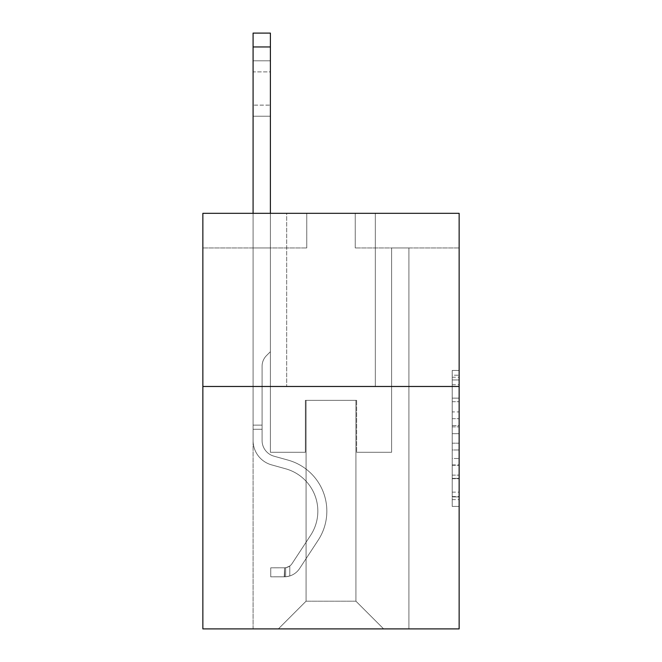 <?xml version="1.0" encoding="UTF-8"?>
<svg xmlns="http://www.w3.org/2000/svg" width="662" height="662" viewBox="0 0 662 662"><rect width="100%" height="100%" fill="white"/><g stroke="black" fill="none" stroke-linecap="round" stroke-linejoin="round"><path stroke-width="0.5" stroke-dasharray="3.31 2.48" d="M452.212 411.913L452.212 433.668L459.138 433.668L459.138 499.611L459.138 377.241L459.138 433.668L452.212 433.668L452.212 375.197L452.212 506.413L452.212 370.439L452.212 496.897L459.138 496.897L452.212 496.897L459.138 496.897L452.212 496.897L452.212 475.142L452.212 506.413L459.138 506.413L459.138 370.439L459.138 496.558L459.138 443.184L452.212 443.184L459.138 443.184L459.138 475.142L459.138 379.955L452.212 379.955L459.138 379.955L459.138 506.413L459.138 377.241L459.138 506.413L452.212 506.413L452.212 370.439L459.138 370.439L459.138 377.241L459.138 370.439L459.138 377.241L459.138 370.439L459.138 375.197L459.138 370.439L452.212 370.439L452.212 379.955L459.138 379.955L452.212 379.955L452.212 411.913L459.138 411.913M375.329 213.321L375.329 386.476L286.671 386.476L375.329 386.476L286.671 386.476L375.329 386.476L375.329 213.321L286.671 213.321L286.671 386.476L286.671 213.321L375.329 213.321M459.138 425.509L459.138 418.707L459.138 425.509L452.212 425.509L452.212 398.143L452.212 478.709L452.212 458.485L459.138 458.485L452.212 458.485L452.212 506.413L459.138 506.413L452.212 506.413L459.138 506.413L452.212 506.413L452.212 370.439L459.138 370.439L452.212 370.439L459.138 370.439L452.212 370.439L452.212 425.509L459.138 425.509M459.138 386.476L459.138 628.9L202.862 628.9L202.862 386.476L459.138 386.476L459.138 213.321L355.246 213.321L459.138 213.321L459.138 247.952L459.138 213.321L202.862 213.321L306.754 213.321L202.862 213.321L202.862 386.476L459.138 386.476L202.862 386.476M253.083 628.9L408.917 628.9L408.917 247.952L391.606 247.952L408.917 247.952L391.606 247.952L408.917 247.952L391.606 247.952L408.917 247.952L391.606 247.952L408.917 247.952L391.606 247.952L408.917 247.952L391.606 247.952L408.917 247.952L391.606 247.952L408.917 247.952L391.606 247.952L408.917 247.952L408.917 628.9L408.917 247.952L408.917 628.9L408.917 247.952L408.917 628.9L408.917 247.952L408.917 628.9L408.917 247.952L408.917 628.9L408.917 247.952L408.917 628.9L408.917 247.952L408.917 628.9L408.917 247.952L408.917 628.9L253.083 628.9L278.363 628.9L253.083 628.9L278.363 628.9L253.083 628.9L278.363 628.9L253.083 628.9L278.363 628.9L253.083 628.9L278.363 628.9L253.083 628.9L278.363 628.9L253.083 628.9L278.363 628.9L253.083 628.9L253.083 247.952L270.394 247.952L253.083 247.952L270.394 247.952L253.083 247.952L270.394 247.952L253.083 247.952L270.394 247.952L253.083 247.952L270.394 247.952L253.083 247.952L270.394 247.952L253.083 247.952L270.394 247.952L253.083 247.952L270.394 247.952L253.083 247.952L253.083 628.9M459.138 247.952L355.246 247.952L459.138 247.952M202.862 247.952L306.754 247.952L202.862 247.952L202.862 213.321L202.862 247.952M306.067 601.195L306.067 400.336L306.067 601.195L306.067 400.336L355.933 400.336L355.933 601.195L306.067 601.195L278.363 628.9L306.067 601.195L306.067 400.336L306.067 601.195L306.067 400.336L305.372 400.336L305.372 452.278L270.394 452.278L270.394 247.952L270.394 452.278L270.394 247.952L270.394 452.278L270.394 247.952L270.394 452.278L270.394 247.952L270.394 452.278L270.394 247.952L270.394 452.278L270.394 247.952L270.394 452.278L270.394 247.952L270.394 452.278L270.394 247.952L270.394 452.278L305.372 452.278L270.394 452.278L305.372 452.278L270.394 452.278L305.372 452.278L270.394 452.278L305.372 452.278L270.394 452.278L305.372 452.278L270.394 452.278L305.372 452.278L270.394 452.278L305.372 452.278L270.394 452.278L305.372 452.278L305.372 400.336L305.372 452.278L305.372 400.336L305.372 452.278L305.372 400.336L305.372 452.278L305.372 400.336L305.372 452.278L305.372 400.336L305.372 452.278L305.372 400.336L305.372 452.278L305.372 400.336L305.372 452.278L305.372 400.336L306.067 400.336L305.372 400.336L306.067 400.336L305.372 400.336L306.067 400.336L305.372 400.336L306.067 400.336L305.372 400.336L306.067 400.336L305.372 400.336L306.067 400.336L305.372 400.336L306.067 400.336L305.372 400.336L306.067 400.336L306.067 601.195L278.363 628.9L306.067 601.195L306.067 400.336L306.067 601.195L278.363 628.9L306.067 601.195L306.067 400.336L306.067 601.195L278.363 628.9L306.067 601.195L306.067 400.336L306.067 601.195L278.363 628.9L306.067 601.195L306.067 400.336L306.067 601.195L278.363 628.9L306.067 601.195L306.067 400.336L306.067 601.195L278.363 628.9L306.067 601.195L278.363 628.9L306.067 601.195L355.933 601.195L355.933 400.336L355.933 601.195L383.637 628.9L355.933 601.195L355.933 400.336L355.933 601.195L383.637 628.9L355.933 601.195L355.933 400.336L355.933 601.195L383.637 628.9L355.933 601.195L355.933 400.336L355.933 601.195L383.637 628.9L355.933 601.195L355.933 400.336L355.933 601.195L383.637 628.9L355.933 601.195L355.933 400.336L355.933 601.195L383.637 628.9L355.933 601.195L355.933 400.336L355.933 601.195L383.637 628.9L355.933 601.195L355.933 400.336L355.933 601.195L383.637 628.9L355.933 601.195L355.933 400.336L306.067 400.336L306.067 601.195L278.363 628.9L306.067 601.195M356.628 400.336L355.933 400.336L356.628 400.336L355.933 400.336L356.628 400.336L355.933 400.336L356.628 400.336L355.933 400.336L356.628 400.336L355.933 400.336L356.628 400.336L355.933 400.336L356.628 400.336L355.933 400.336L356.628 400.336L355.933 400.336L356.628 400.336L356.628 452.278L356.628 400.336M383.637 628.9L355.933 601.195L383.637 628.9M355.246 247.952L355.246 213.321L355.246 247.952M306.754 247.952L306.754 213.321L306.754 247.952M391.606 247.952L391.606 452.278L356.628 452.278L391.606 452.278L356.628 452.278L391.606 452.278L356.628 452.278L391.606 452.278L356.628 452.278L391.606 452.278L356.628 452.278L391.606 452.278L356.628 452.278L391.606 452.278L356.628 452.278L391.606 452.278L356.628 452.278L391.606 452.278L391.606 247.952M452.212 433.668L459.138 433.668L452.212 433.668M452.212 375.197L452.212 370.439L452.212 375.197L459.138 375.197L452.212 375.197M452.212 478.369L452.212 449.986L452.212 478.369L459.138 478.369L452.212 478.369M452.212 449.986L452.212 443.184L459.138 443.184L452.212 443.184L452.212 449.986L459.138 449.986L452.212 449.986M452.212 398.143L452.212 379.955L452.212 398.143L459.138 398.143L452.212 398.143M452.212 370.439L459.138 370.439L452.212 370.439L452.212 377.241L452.212 370.439L459.138 370.439M452.212 506.413L459.138 506.413L452.212 506.413L452.212 499.611L452.212 506.413M253.083 213.321L253.083 440.511A25.28 25.28 0 0 0 271.569 464.865A25.28 25.28 0 0 1 253.083 440.511A25.28 25.28 0 0 0 271.569 464.865A25.28 25.28 0 0 1 253.083 440.511A25.28 25.28 0 0 0 271.569 464.865A25.28 25.28 0 0 1 253.083 440.511A25.28 25.28 0 0 0 271.569 464.865A25.28 25.28 0 0 1 253.083 440.511A25.28 25.28 0 0 0 271.569 464.865A25.28 25.28 0 0 1 253.083 440.511A25.28 25.28 0 0 0 271.569 464.865A25.28 25.28 0 0 1 253.083 440.511A25.28 25.28 0 0 0 271.569 464.865A25.28 25.28 0 0 1 253.083 440.511A25.28 25.28 0 0 0 271.569 464.865A25.28 25.28 0 0 1 253.083 440.511A25.28 25.28 0 0 0 271.569 464.865L285.67 468.795A43.982 43.982 0 0 1 310.635 535.285A43.982 43.982 0 0 0 285.67 468.795A43.982 43.982 0 0 1 310.635 535.285A43.982 43.982 0 0 0 285.67 468.795L271.569 464.865L285.67 468.795A43.982 43.982 0 0 1 310.635 535.285A43.982 43.982 0 0 0 285.67 468.795L271.569 464.865L285.67 468.795A43.982 43.982 0 0 1 310.635 535.285A43.982 43.982 0 0 0 285.67 468.795A43.982 43.982 0 0 1 310.635 535.285A43.982 43.982 0 0 0 285.67 468.795L271.569 464.865L285.67 468.795A43.982 43.982 0 0 1 310.635 535.285A43.982 43.982 0 0 0 285.67 468.795L271.569 464.865L285.67 468.795A43.982 43.982 0 0 1 310.635 535.285A43.982 43.982 0 0 0 285.67 468.795A43.982 43.982 0 0 1 310.635 535.285A43.982 43.982 0 0 0 285.67 468.795L271.569 464.865L285.67 468.795A43.982 43.982 0 0 1 310.635 535.285L292.066 563.585L310.635 535.285A43.982 43.982 0 0 0 285.67 468.795A43.982 43.982 0 0 1 310.635 535.285L292.066 563.585L310.635 535.285A43.982 43.982 0 0 0 285.67 468.795A43.982 43.982 0 0 1 310.635 535.285L292.066 563.585L310.635 535.285A43.982 43.982 0 0 0 285.67 468.795A43.982 43.982 0 0 1 310.635 535.285L292.066 563.585L310.635 535.285A43.982 43.982 0 0 0 285.67 468.795A43.982 43.982 0 0 1 310.635 535.285L292.066 563.585A9.351 9.351 0 0 1 289.791 565.993C284.544 568.401 284.544 568.401 289.791 565.993C284.544 568.401 284.544 568.401 289.791 565.993A9.351 9.351 0 0 0 292.066 563.585L310.635 535.285A43.982 43.982 0 0 0 285.67 468.795A43.982 43.982 0 0 1 310.635 535.285L292.066 563.585A9.351 9.351 0 0 1 284.594 567.806A9.351 9.351 0 0 0 292.066 563.585A9.351 9.351 0 0 1 289.791 565.993C284.544 568.401 284.544 568.401 289.791 565.993C284.544 568.401 284.544 568.401 289.791 565.993A9.351 9.351 0 0 0 292.066 563.585L310.635 535.285L292.066 563.585A9.351 9.351 0 0 1 284.594 567.806A9.351 9.351 0 0 0 292.066 563.585A9.351 9.351 0 0 1 289.791 565.993C284.544 568.401 284.544 568.401 289.791 565.993C284.544 568.401 284.544 568.401 289.791 565.993A9.351 9.351 0 0 0 292.066 563.585L310.635 535.285L292.066 563.585A9.351 9.351 0 0 1 284.594 567.806A9.351 9.351 0 0 0 292.066 563.585A9.351 9.351 0 0 1 289.791 565.993C284.544 568.401 284.544 568.401 289.791 565.993C284.544 568.401 284.544 568.401 289.791 565.993A9.351 9.351 0 0 0 292.066 563.585L310.635 535.285A43.982 43.982 0 0 0 285.67 468.795A43.982 43.982 0 0 1 310.635 535.285L292.066 563.585A9.351 9.351 0 0 1 284.594 567.806A9.351 9.351 0 0 0 292.066 563.585A9.351 9.351 0 0 1 289.791 565.993C284.544 568.401 284.544 568.401 289.791 565.993C284.544 568.401 284.544 568.401 289.791 565.993A9.351 9.351 0 0 0 292.066 563.585L310.635 535.285L292.066 563.585A9.351 9.351 0 0 1 284.594 567.806A9.351 9.351 0 0 0 292.066 563.585A9.351 9.351 0 0 1 289.791 565.993C284.544 568.401 284.544 568.401 289.791 565.993C284.544 568.401 284.544 568.401 289.791 565.993A9.351 9.351 0 0 0 292.066 563.585L310.635 535.285L292.066 563.585A9.351 9.351 0 0 1 284.594 567.806A9.351 9.351 0 0 0 292.066 563.585A9.351 9.351 0 0 1 289.791 565.993C284.544 568.401 284.544 568.401 289.791 565.993C284.544 568.401 284.544 568.401 289.791 565.993A9.351 9.351 0 0 0 292.066 563.585L310.635 535.285A43.982 43.982 0 0 0 285.67 468.795A43.982 43.982 0 0 1 310.635 535.285L292.066 563.585A9.351 9.351 0 0 1 284.594 567.806A9.351 9.351 0 0 0 292.066 563.585A9.351 9.351 0 0 1 289.791 565.993A9.351 9.351 0 0 0 292.066 563.585L310.635 535.285L292.066 563.585A9.351 9.351 0 0 1 284.594 567.806L270.741 567.814L270.741 576.817L270.741 567.814L284.594 567.806L284.246 576.817L270.741 576.817L284.594 576.809L284.594 567.806L270.741 567.814L270.741 576.817L270.741 567.814L284.594 567.806L284.246 576.817L270.741 576.817L284.594 576.809L284.594 567.806L270.741 567.814L270.741 576.817L270.741 567.814L284.594 567.806L284.246 576.817L270.741 576.817L284.594 576.809L284.594 567.806L270.741 567.814L270.741 576.817L270.741 567.814L284.594 567.806L284.246 576.817L270.741 576.817L284.594 576.809L284.594 567.806L270.741 567.814L270.741 576.817L270.741 567.814L284.594 567.806L284.246 576.817L270.741 576.817L284.594 576.809L284.594 567.806L270.741 567.814L270.741 576.817L270.741 567.814L284.594 567.806L284.246 576.817L270.741 576.817L284.594 576.809L284.594 567.806L270.741 567.814L270.741 576.817L270.741 567.814L284.594 567.806L284.246 576.817L270.741 576.817L284.594 576.809L284.594 567.806L270.741 567.814L284.594 567.806L284.594 576.809L284.594 567.806A9.351 9.351 0 0 0 292.066 563.585L310.635 535.285A43.982 43.982 0 0 0 285.67 468.795L271.569 464.865A25.28 25.28 0 0 1 253.083 440.511L253.083 33.1L253.083 440.511A25.28 25.28 0 0 0 271.569 464.865A25.28 25.28 0 0 1 253.083 440.511L253.083 46.952L253.083 440.511A25.28 25.28 0 0 0 271.569 464.865A25.28 25.28 0 0 1 253.083 440.511L253.083 46.952L253.083 440.511A25.28 25.28 0 0 0 271.569 464.865A25.28 25.28 0 0 1 253.083 440.511L253.083 46.952L253.083 440.511A25.28 25.28 0 0 0 271.569 464.865L285.67 468.795L271.569 464.865A25.28 25.28 0 0 1 253.083 440.511L253.083 46.952L253.083 440.511A25.28 25.28 0 0 0 271.569 464.865A25.28 25.28 0 0 1 253.083 440.511L253.083 46.952L253.083 440.511A25.28 25.28 0 0 0 271.569 464.865A25.28 25.28 0 0 1 253.083 440.511L253.083 46.952L253.083 440.511A25.28 25.28 0 0 0 271.569 464.865L285.67 468.795L271.569 464.865A25.28 25.28 0 0 1 253.083 440.511L253.083 33.1L270.394 33.1L270.394 351.712L266.488 355.61A15.052 15.052 0 0 0 262.086 366.252A15.052 15.052 0 0 1 266.488 355.61L270.394 351.712L270.394 33.1L253.083 33.1L270.394 33.1L270.394 351.712L266.488 355.61A15.052 15.052 0 0 0 262.086 366.252A15.052 15.052 0 0 1 266.488 355.61L270.394 351.712L270.394 33.1L253.083 33.1L270.394 33.1L270.394 351.712L266.488 355.61A15.052 15.052 0 0 0 262.086 366.252A15.052 15.052 0 0 1 266.488 355.61L270.394 351.712L270.394 33.1L253.083 33.1L270.394 33.1L270.394 351.712L266.488 355.61A15.052 15.052 0 0 0 262.086 366.252A15.052 15.052 0 0 1 266.488 355.61L270.394 351.712L270.394 33.1L253.083 33.1L270.394 33.1L270.394 351.712L266.488 355.61A15.052 15.052 0 0 0 262.086 366.252A15.052 15.052 0 0 1 266.488 355.61L270.394 351.712L270.394 33.1L253.083 33.1L270.394 33.1L270.394 351.712L266.488 355.61A15.052 15.052 0 0 0 262.086 366.252A15.052 15.052 0 0 1 266.488 355.61L270.394 351.712L270.394 33.1L253.083 33.1L270.394 33.1L270.394 351.712L266.488 355.61A15.052 15.052 0 0 0 262.086 366.252A15.052 15.052 0 0 1 266.488 355.61L270.394 351.712L270.394 33.1L253.083 33.1L270.394 33.1L270.394 351.712L266.488 355.61A15.052 15.052 0 0 0 262.086 366.252A15.052 15.052 0 0 1 266.488 355.61L270.394 351.712L270.394 213.321M262.086 425.128L253.083 425.128L262.086 425.128L262.086 440.511L262.086 366.252L262.086 440.511L262.086 425.128L253.083 425.128L262.086 425.128L262.086 440.511A16.277 16.277 0 0 0 273.994 456.192A16.277 16.277 0 0 1 262.086 440.511L262.086 366.252L262.086 440.511A16.277 16.277 0 0 0 273.994 456.192A16.277 16.277 0 0 1 262.086 440.511L262.086 366.252L262.086 440.511L262.086 425.128L253.083 425.128L262.086 425.128L262.086 440.511A16.277 16.277 0 0 0 273.994 456.192A16.277 16.277 0 0 1 262.086 440.511L262.086 366.252L262.086 440.511A16.277 16.277 0 0 0 273.994 456.192L288.086 460.123L273.994 456.192A16.277 16.277 0 0 1 262.086 440.511L262.086 366.252L262.086 440.511L262.086 425.128L253.083 425.128L262.086 425.128L262.086 440.511A16.277 16.277 0 0 0 273.994 456.192A16.277 16.277 0 0 1 262.086 440.511L262.086 366.252L262.086 440.511A16.277 16.277 0 0 0 273.994 456.192A16.277 16.277 0 0 1 262.086 440.511L262.086 425.128M284.594 576.809A18.354 18.354 0 0 0 299.596 568.526L318.157 540.225A52.985 52.985 0 0 0 288.086 460.123L273.994 456.192A16.277 16.277 0 0 1 262.086 440.511A16.277 16.277 0 0 0 273.994 456.192A16.277 16.277 0 0 1 262.086 440.511L262.086 366.252L262.086 440.511A16.277 16.277 0 0 0 273.994 456.192A16.277 16.277 0 0 1 262.086 440.511A16.277 16.277 0 0 0 273.994 456.192L288.086 460.123A52.985 52.985 0 0 1 318.157 540.225A52.985 52.985 0 0 0 288.086 460.123L273.994 456.192A16.277 16.277 0 0 1 262.086 440.511A16.277 16.277 0 0 0 273.994 456.192L288.086 460.123L273.994 456.192A16.277 16.277 0 0 1 262.086 440.511A16.277 16.277 0 0 0 273.994 456.192A16.277 16.277 0 0 1 262.086 440.511A16.277 16.277 0 0 0 273.994 456.192L288.086 460.123L273.994 456.192A16.277 16.277 0 0 1 262.086 440.511A16.277 16.277 0 0 0 273.994 456.192L288.086 460.123A52.985 52.985 0 0 1 318.157 540.225A52.985 52.985 0 0 0 288.086 460.123L273.994 456.192A16.277 16.277 0 0 1 262.086 440.511A16.277 16.277 0 0 0 273.994 456.192A16.277 16.277 0 0 1 262.086 440.511A16.277 16.277 0 0 0 273.994 456.192L288.086 460.123L273.994 456.192A16.277 16.277 0 0 1 262.086 440.511A16.277 16.277 0 0 0 273.994 456.192L288.086 460.123A52.985 52.985 0 0 1 318.157 540.225L299.596 568.526L318.157 540.225A52.985 52.985 0 0 0 288.086 460.123L273.994 456.192L288.086 460.123A52.985 52.985 0 0 1 318.157 540.225A52.985 52.985 0 0 0 288.086 460.123L273.994 456.192L288.086 460.123A52.985 52.985 0 0 1 318.157 540.225A52.985 52.985 0 0 0 288.086 460.123L273.994 456.192L288.086 460.123A52.985 52.985 0 0 1 318.157 540.225L299.596 568.526L318.157 540.225A52.985 52.985 0 0 0 288.086 460.123L273.994 456.192L288.086 460.123A52.985 52.985 0 0 1 318.157 540.225A52.985 52.985 0 0 0 288.086 460.123L273.994 456.192L288.086 460.123A52.985 52.985 0 0 1 318.157 540.225A52.985 52.985 0 0 0 288.086 460.123A52.985 52.985 0 0 1 318.157 540.225L299.596 568.526A18.354 18.354 0 0 1 289.791 575.957A18.354 18.354 0 0 0 299.596 568.526L318.157 540.225A52.985 52.985 0 0 0 288.086 460.123A52.985 52.985 0 0 1 318.157 540.225L299.596 568.526L318.157 540.225A52.985 52.985 0 0 0 288.086 460.123A52.985 52.985 0 0 1 318.157 540.225A52.985 52.985 0 0 0 288.086 460.123A52.985 52.985 0 0 1 318.157 540.225L299.596 568.526L318.157 540.225A52.985 52.985 0 0 0 288.086 460.123A52.985 52.985 0 0 1 318.157 540.225L299.596 568.526A18.354 18.354 0 0 1 289.791 575.957C284.453 577.09 284.453 577.09 289.791 575.957C284.453 577.09 284.453 577.09 289.791 575.957A18.354 18.354 0 0 0 299.596 568.526L318.157 540.225A52.985 52.985 0 0 0 288.086 460.123A52.985 52.985 0 0 1 318.157 540.225A52.985 52.985 0 0 0 288.086 460.123A52.985 52.985 0 0 1 318.157 540.225L299.596 568.526L318.157 540.225A52.985 52.985 0 0 0 288.086 460.123A52.985 52.985 0 0 1 318.157 540.225L299.596 568.526A18.354 18.354 0 0 1 289.791 575.957C284.453 577.09 284.453 577.09 289.791 575.957C284.453 577.09 284.453 577.09 289.791 575.957A18.354 18.354 0 0 0 299.596 568.526L318.157 540.225L299.596 568.526A18.354 18.354 0 0 1 289.791 575.957C284.453 577.09 284.453 577.09 289.791 575.957C284.453 577.09 284.453 577.09 289.791 575.957A18.354 18.354 0 0 0 299.596 568.526L318.157 540.225L299.596 568.526A18.354 18.354 0 0 1 289.791 575.957C284.453 577.09 284.453 577.09 289.791 575.957C284.453 577.09 284.453 577.09 289.791 575.957A18.354 18.354 0 0 0 299.596 568.526L318.157 540.225L299.596 568.526A18.354 18.354 0 0 1 289.791 575.957C284.453 577.09 284.453 577.09 289.791 575.957C284.453 577.09 284.453 577.09 289.791 575.957A18.354 18.354 0 0 0 299.596 568.526L318.157 540.225L299.596 568.526A18.354 18.354 0 0 1 289.791 575.957C284.453 577.09 284.453 577.09 289.791 575.957C284.453 577.09 284.453 577.09 289.791 575.957A18.354 18.354 0 0 0 299.596 568.526L318.157 540.225L299.596 568.526A18.354 18.354 0 0 1 289.791 575.957C284.453 577.09 284.453 577.09 289.791 575.957C284.453 577.09 284.453 577.09 289.791 575.957A18.354 18.354 0 0 0 299.596 568.526A18.354 18.354 0 0 1 284.594 576.809A18.354 18.354 0 0 0 299.596 568.526A18.354 18.354 0 0 1 284.594 576.809A18.354 18.354 0 0 0 299.596 568.526A18.354 18.354 0 0 1 284.594 576.809A18.354 18.354 0 0 0 299.596 568.526A18.354 18.354 0 0 1 284.594 576.809A18.354 18.354 0 0 0 299.596 568.526A18.354 18.354 0 0 1 284.594 576.809A18.354 18.354 0 0 0 299.596 568.526A18.354 18.354 0 0 1 284.594 576.809A18.354 18.354 0 0 0 299.596 568.526A18.354 18.354 0 0 1 284.594 576.809A18.354 18.354 0 0 0 299.596 568.526A18.354 18.354 0 0 1 284.594 576.809L270.741 576.817L284.594 576.809M253.083 71.885L253.083 116.214L253.083 60.805L253.083 116.214L253.083 60.805L253.083 116.214L253.083 60.805L253.083 116.214L253.083 60.805L253.083 116.214L253.083 60.805L253.083 116.214L253.083 60.805L253.083 116.214L253.083 60.805L253.083 116.214L253.083 71.885L270.394 71.885L270.394 105.134L270.394 60.805L270.394 116.214L270.394 60.805L270.394 116.214L270.394 60.805L270.394 116.214L270.394 60.805L270.394 116.214L270.394 60.805L270.394 116.214L270.394 60.805L270.394 116.214L270.394 60.805L270.394 116.214L270.394 60.805L270.394 71.885L253.083 71.885M289.791 575.957C284.453 577.09 284.453 577.09 289.791 575.957C284.453 577.09 284.453 577.09 289.791 575.957L289.791 565.993C284.544 568.401 284.544 568.401 289.791 565.993C284.544 568.401 284.544 568.401 289.791 565.993L289.791 575.957M270.394 105.134L270.394 116.214L270.394 105.134L253.083 105.134L270.394 105.134M270.741 576.817L270.741 567.814L270.741 576.817M452.212 475.142L459.138 475.142L452.212 475.142M452.212 464.939L459.138 464.939M452.212 401.718L459.138 401.718L452.212 401.718M452.212 377.241L459.138 377.241M452.212 499.611L459.138 499.611M452.212 492.139L459.138 492.139M452.212 384.721L459.138 384.721M452.212 426.866L459.138 426.866L452.212 426.866M452.212 465.278L459.138 465.278L452.212 465.278M452.212 478.709L459.138 478.709L452.212 478.709M452.212 418.707L459.138 418.707L452.212 418.707M262.086 429.282L253.083 429.282L262.086 429.282M270.394 46.952L253.083 46.952M452.212 496.558L459.138 496.558M452.212 496.897L459.138 496.897M452.212 379.955L459.138 379.955M253.083 60.805L270.394 60.805L253.083 60.805M253.083 116.214L270.394 116.214L253.083 116.214M285.636 567.706L285.636 576.759L285.636 567.706"/><path stroke-width="0.99" d="M459.138 386.476L459.138 628.9L202.862 628.9L202.862 213.321L459.138 213.321L459.138 386.476L202.862 386.476M270.394 213.321L270.394 46.952L253.083 46.952L253.083 33.1L270.394 33.1L270.394 46.952M253.083 213.321L253.083 46.952"/></g></svg>
